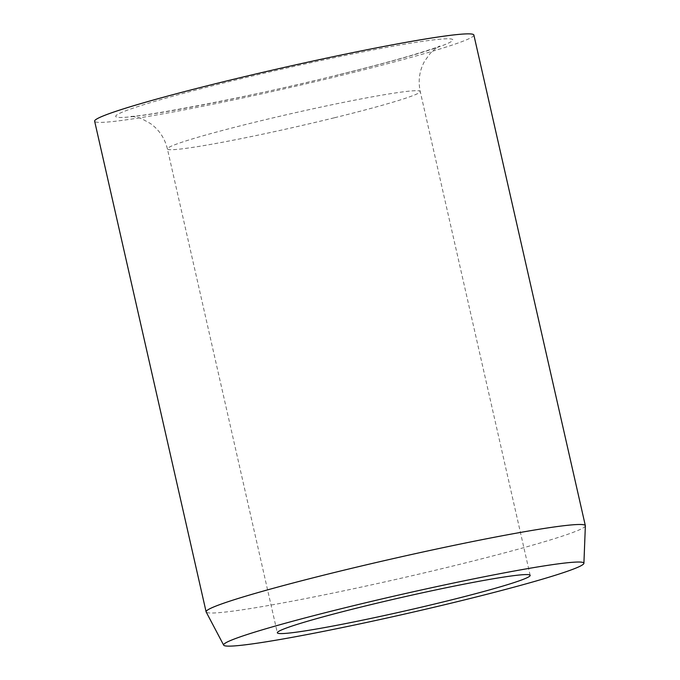 <?xml version="1.0" encoding="UTF-8"?>
<svg xmlns="http://www.w3.org/2000/svg" width="680" height="680" viewBox="0 0 680 680"><rect width="100%" height="100%" fill="white"/><g stroke="black" fill="none" stroke-linecap="round" stroke-linejoin="round"><path stroke-width="0.51" stroke-dasharray="3.4 2.55" d="M585.361 525.818A194.454 10.438 -12.8 0 1 426.241 572.407A194.454 10.438 -12.8 0 1 216.044 612.875A194.454 10.438 -12.8 0 1 206.159 611.975M473.875 35.045A194.454 10.438 -12.8 0 1 316.124 81.464A194.454 10.438 -12.8 0 1 104.576 122.247A194.454 10.438 -12.8 0 1 94.639 121.201M334.237 117.81A129.633 6.961 -12.8 0 1 174.029 149.617A129.633 6.961 -12.8 0 1 167.407 148.92A129.633 6.961 -12.8 0 1 253.402 122.587A129.633 6.961 -12.8 0 1 413.61 90.788A129.633 6.961 -12.8 0 1 420.231 91.477A129.633 6.961 -12.8 0 1 334.237 117.81M338.147 74.936A172.847 9.282 -12.8 0 1 124.542 117.343A172.847 9.282 -12.8 0 1 230.367 81.311A172.847 9.282 -12.8 0 1 443.972 38.904A172.847 9.282 -12.8 0 1 338.147 74.936M530.17 575.365L420.231 91.477C417.971 80.614 419.45 70.499 424.651 61.123L429.777 53.958C432.76 50.082 439.637 45.858 439.654 46.044C437.682 47.175 428.145 50.337 411.026 55.53C391.408 61.293 366.868 67.796 337.407 75.047C252.127 96.611 138.898 117.666 130.262 116.34C130.186 116.161 138.142 116.985 142.545 119.187L150.263 123.428C159.026 129.633 164.738 138.125 167.407 148.92L277.338 632.808"/><path stroke-width="1.02" d="M523.54 574.668A129.633 6.961 -12.8 0 1 530.17 575.365A129.633 6.961 -12.8 0 1 424.991 606.313A129.633 6.961 -12.8 0 1 283.968 633.496A129.633 6.961 -12.8 0 1 277.338 632.808A129.633 6.961 -12.8 0 1 382.517 601.86A129.633 6.961 -12.8 0 1 523.54 574.668M223.669 645.15L206.159 611.975A194.454 10.438 -12.8 0 1 206.108 611.83A194.454 10.438 -12.8 0 1 363.868 565.412A194.454 10.438 -12.8 0 1 575.408 524.629A194.454 10.438 -12.8 0 1 585.344 525.674A194.454 10.438 -12.8 0 1 585.361 525.818L583.908 563.303A184.731 9.919 -12.8 0 1 432.743 607.554A184.731 9.919 -12.8 0 1 233.061 646A184.731 9.919 -12.8 0 1 223.669 645.15A184.731 9.919 -12.8 0 1 372.207 601.213A184.731 9.919 -12.8 0 1 574.456 562.164A184.731 9.919 -12.8 0 1 583.908 563.303M206.108 611.83L94.639 121.201A194.454 10.438 -12.8 0 1 252.399 74.783A194.454 10.438 -12.8 0 1 463.938 34A194.454 10.438 -12.8 0 1 473.875 35.045L585.344 525.674"/></g></svg>
